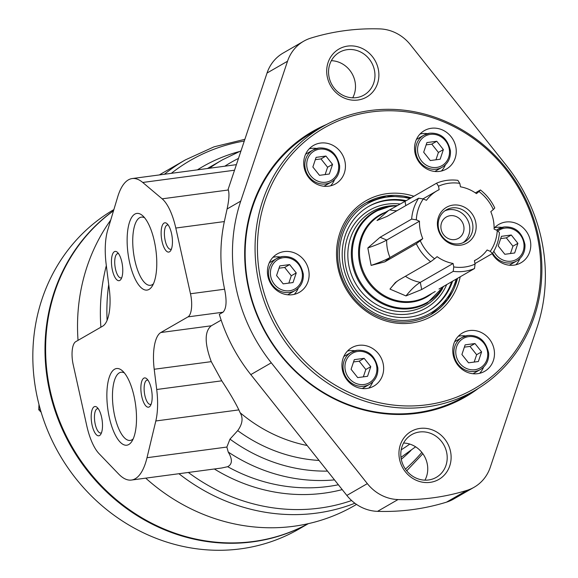 <?xml version="1.0" encoding="UTF-8"?>
<svg xmlns="http://www.w3.org/2000/svg" width="578" height="578" viewBox="0 0 578 578"><rect width="100%" height="100%" fill="white"/><g stroke="black" fill="none" stroke-linecap="round" stroke-linejoin="round"><path stroke-width="0.87" d="M356.532 504.413L354.126 505.801A191.983 176.933 -119.9 0 1 145.721 478.143M78.037 340.348A191.983 176.933 -119.9 0 1 110.723 220.081M159.333 174.939A191.983 176.933 -119.9 0 1 162.519 173.053L185.365 159.896A191.983 176.933 -119.9 0 0 164.39 174.26M162.143 198.825L142.73 182.46A73.84 26.805 -97.6 0 0 132.181 178.559A73.84 26.805 -97.6 0 0 117.702 196.874L107.681 230.181A44.304 16.083 -97.6 0 0 106.171 264.363L109.3 289.159A36.92 13.402 -97.6 0 1 102.711 326.144L75.718 341.685A18.46 6.705 -97.6 0 0 73.211 364.732L86.714 425.545A44.304 16.083 -97.6 0 0 99.062 453.658L118.656 474.039A73.84 26.805 -97.6 0 0 131.452 480.051A73.84 26.805 -97.6 0 0 147.007 457.711L155.814 420.979A44.304 16.083 -97.6 0 0 156.71 389.5L154.21 369.255A36.92 13.402 -97.6 0 1 160.828 332.523L187.994 316.874A18.46 6.705 -97.6 0 0 190.487 293.761L175.799 228.043A44.304 16.083 -97.6 0 0 162.143 198.825L228.346 189.989C229.452 193.695 229.032 200.024 227.089 208.976L224.336 221.569C219.669 243.656 219.748 266.205 224.589 289.217C226.966 300.921 226.446 308.587 223.043 312.199L219.315 314.345A166.139 153.112 -119.9 0 0 250.809 374.616L271.299 362.811A166.139 153.112 -119.9 0 1 240.744 201.108L287.526 61.232A41.132 37.902 -119.9 0 1 303.681 41.219A41.132 37.902 -119.9 0 1 310.827 38.105A239.978 221.164 -119.9 0 1 379.804 28.9A41.132 37.902 -119.9 0 1 410.481 44.824L506.523 165.64A166.139 153.112 -119.9 0 1 537.078 327.343L490.296 467.226A41.132 37.902 -119.9 0 1 474.141 487.24A41.132 37.902 -119.9 0 1 466.995 490.354A239.978 221.164 -119.9 0 1 398.018 499.558A41.132 37.902 -119.9 0 1 367.341 483.627L271.299 362.811M303.681 41.219L283.191 53.017A41.132 37.902 -119.9 0 0 267.036 73.03L228.137 189.331L228.346 189.989M221.157 320.125L211.324 325.782L160.828 332.523M197.401 169.853A177.475 163.56 -119.9 0 1 238.974 151.653M411.016 450.414A177.475 163.56 -119.9 0 1 401.291 459.279M342.227 489.609A177.475 163.56 -119.9 0 1 214.337 468.989M334.496 479.892A173.523 159.918 -119.9 0 1 228.223 452.032C232.602 459.322 232.414 464.213 227.674 466.699L221.699 468.007L131.452 480.051M228.223 452.032L226.872 447.054L229.972 439.128L237.71 430.632C242.514 423.999 243.324 418.024 240.123 412.706L238.859 409.896L155.814 420.979M238.859 409.896C235.08 402.05 229.379 392.361 221.764 380.823L211.266 361.647C204.475 343.202 204.489 331.245 211.324 325.782M128.8 444.511A38.683 14.045 82.4 0 1 107.233 403.877A38.683 14.045 82.4 0 1 122.392 370.823A38.683 14.045 82.4 0 1 135.606 405.005A38.683 14.045 82.4 0 1 131.82 441.447A38.683 14.045 82.4 0 1 128.8 444.511M99.561 435.537A14.768 5.361 82.4 0 1 91.324 420.025A14.768 5.361 82.4 0 1 97.118 407.403A14.768 5.361 82.4 0 1 102.162 420.452A14.768 5.361 82.4 0 1 100.717 434.367A14.768 5.361 82.4 0 1 99.561 435.537M149.24 406.926A14.768 5.361 82.4 0 1 141.003 391.422A14.768 5.361 82.4 0 1 146.79 378.8A14.768 5.361 82.4 0 1 151.833 391.848A14.768 5.361 82.4 0 1 150.388 405.763A14.768 5.361 82.4 0 1 149.24 406.926M149.066 289.397A38.683 14.045 82.4 0 1 127.5 248.771A38.683 14.045 82.4 0 1 142.658 215.717A38.683 14.045 82.4 0 1 155.872 249.891A38.683 14.045 82.4 0 1 152.086 286.341A38.683 14.045 82.4 0 1 149.066 289.397M119.827 280.424A14.768 5.361 82.4 0 1 111.59 264.919A14.768 5.361 82.4 0 1 117.385 252.297A14.768 5.361 82.4 0 1 122.428 265.345A14.768 5.361 82.4 0 1 120.983 279.261A14.768 5.361 82.4 0 1 119.827 280.424M169.506 251.82A14.768 5.361 82.4 0 1 161.269 236.308A14.768 5.361 82.4 0 1 167.056 223.686A14.768 5.361 82.4 0 1 172.1 236.742A14.768 5.361 82.4 0 1 170.662 250.65A14.768 5.361 82.4 0 1 169.506 251.82M171.435 249.031A12.268 4.458 82.4 0 1 171.355 249.082A12.268 4.458 82.4 0 1 170.72 249.299A12.268 4.458 82.4 0 1 164.809 238.627A12.268 4.458 82.4 0 1 166.84 225.196A12.268 4.458 82.4 0 1 167.476 224.979A12.268 4.458 82.4 0 1 168.234 225.052M121.763 277.635A12.268 4.458 82.4 0 1 121.676 277.686A12.268 4.458 82.4 0 1 121.04 277.91A12.268 4.458 82.4 0 1 115.138 267.231A12.268 4.458 82.4 0 1 117.161 253.8A12.268 4.458 82.4 0 1 117.796 253.583A12.268 4.458 82.4 0 1 118.562 253.655M153.452 283.776A34.391 12.485 82.4 0 1 152.238 284.694A34.391 12.485 82.4 0 1 150.461 285.315A34.391 12.485 82.4 0 1 133.908 255.389A34.391 12.485 82.4 0 1 139.587 217.747A34.391 12.485 82.4 0 1 141.364 217.133A34.391 12.485 82.4 0 1 144.652 217.827M151.169 404.138A12.268 4.458 82.4 0 1 151.082 404.188A12.268 4.458 82.4 0 1 150.453 404.412A12.268 4.458 82.4 0 1 144.543 393.734A12.268 4.458 82.4 0 1 146.574 380.302A12.268 4.458 82.4 0 1 147.209 380.086A12.268 4.458 82.4 0 1 147.968 380.158M101.49 432.741A12.268 4.458 82.4 0 1 101.41 432.799A12.268 4.458 82.4 0 1 100.774 433.016A12.268 4.458 82.4 0 1 94.871 422.345A12.268 4.458 82.4 0 1 96.894 408.913A12.268 4.458 82.4 0 1 97.53 408.689A12.268 4.458 82.4 0 1 98.296 408.769M133.186 438.883A34.391 12.485 82.4 0 1 131.972 439.807A34.391 12.485 82.4 0 1 130.195 440.422A34.391 12.485 82.4 0 1 113.642 410.496A34.391 12.485 82.4 0 1 119.321 372.853A34.391 12.485 82.4 0 1 121.098 372.239A34.391 12.485 82.4 0 1 124.386 372.933M107.096 320.328A189.035 174.209 -119.9 0 1 108.722 284.571M171.312 173.335A189.035 174.209 -119.9 0 1 244.292 141.032M421.832 452.379A189.035 174.209 -119.9 0 1 405.438 469.105M351.612 500.534A189.035 174.209 -119.9 0 1 188.341 472.457M478.49 388.293A153.163 141.155 -119.9 0 1 417.078 413.299A153.163 141.155 -119.9 0 1 252.073 301.572A153.163 141.155 -119.9 0 1 326.577 124.48M357.883 100.03A27.708 25.533 -119.9 0 1 328.08 62.532A27.708 25.533 -119.9 0 1 372.405 56.615A27.708 25.533 -119.9 0 1 357.883 100.03M430.126 482.363A27.708 25.533 -119.9 0 1 400.323 444.872A27.708 25.533 -119.9 0 1 444.648 438.955A27.708 25.533 -119.9 0 1 430.126 482.363M331.339 60.69A24.644 22.715 -119.9 0 1 351.98 73.529A24.644 22.715 -119.9 0 1 352.717 97.819M474.141 487.24L453.643 499.038A41.132 37.902 -119.9 0 1 446.505 502.152A239.978 221.164 -119.9 0 1 377.528 511.357A41.132 37.902 -119.9 0 1 346.851 495.433L250.809 374.616M403.581 443.03A24.644 22.715 -119.9 0 1 424.223 455.861A24.644 22.715 -119.9 0 1 424.96 480.159M419.469 432.004A24.644 22.715 -119.9 0 1 445.573 448.687A24.644 22.715 -119.9 0 1 436.303 477.349A24.644 22.715 -119.9 0 1 428.536 479.978A24.644 22.715 -119.9 0 1 402.425 463.296A24.644 22.715 -119.9 0 1 411.702 434.634A24.644 22.715 -119.9 0 1 419.469 432.004M347.226 49.665A24.644 22.715 -119.9 0 1 373.33 66.347A24.644 22.715 -119.9 0 1 364.053 95.009A24.644 22.715 -119.9 0 1 356.294 97.639A24.644 22.715 -119.9 0 1 330.183 80.956A24.644 22.715 -119.9 0 1 339.459 52.295A24.644 22.715 -119.9 0 1 347.226 49.665M468.881 393.921A152.39 140.44 -119.9 0 1 464.698 396.436A152.39 140.44 -119.9 0 1 416.673 412.699A152.39 140.44 -119.9 0 1 255.245 309.548A152.39 140.44 -119.9 0 1 312.604 132.319A152.39 140.44 -119.9 0 1 316.889 129.963M462.436 397.628A152.39 140.44 -119.9 0 1 461.446 398.249M309.411 134.219A152.39 140.44 -119.9 0 1 310.444 133.67M475.065 264.088L474.531 268.524A46.739 43.075 -119.9 0 1 453.217 271.364L421.673 289.535L405.966 295.922A93.383 22.939 -66.9 0 1 420.314 282.353L453.101 263.474A39.636 36.53 -119.9 0 1 437.105 256.661L434.591 258.771A43.047 39.672 -119.9 0 1 420.257 240.744L422.778 238.627A39.636 36.53 -119.9 0 1 419.476 221.179L416.305 219.828A43.047 39.672 -119.9 0 1 423.284 198.955L426.456 200.306A39.636 36.53 -119.9 0 1 437.004 190.798A39.636 36.53 -119.9 0 1 439.157 189.663L438.5 186.203A43.047 39.672 -119.9 0 1 459.813 183.356L460.464 186.817A39.636 36.53 -119.9 0 1 476.46 193.63L478.974 191.52A43.047 39.672 -119.9 0 1 493.309 209.547L490.794 211.656A39.636 36.53 -119.9 0 1 494.089 229.112L497.261 230.463A43.047 39.672 -119.9 0 1 490.281 251.336L487.11 249.985A39.636 36.53 -119.9 0 1 476.561 259.493A39.636 36.53 -119.9 0 1 474.415 260.627L475.065 264.088A43.047 39.672 -119.9 0 1 453.752 266.935L453.101 263.474M397.18 281.132A93.383 22.939 -66.9 0 0 389.969 289.108L405.966 295.922M389.969 289.108L395.352 282.541L399.095 279.918L430.646 261.747A46.739 43.075 -119.9 0 1 416.312 243.721L384.767 261.885L371.127 265.403L367.832 247.948L380.114 237.255L386.689 240.058L419.476 221.179M474.531 268.524L438.998 289.043M416.305 219.828L411.659 219.091L380.114 237.255M411.659 219.091A46.739 43.075 -119.9 0 1 418.638 198.218L387.094 216.382L377.008 220.5L388.582 210.479L405.012 201.361L405.814 205.602M438.5 186.203L436.556 183.197L405.012 201.361M436.556 183.197A46.739 43.075 -119.9 0 1 446.946 180.365A46.739 43.075 -119.9 0 1 457.87 180.35L459.813 183.356M478.974 191.52L480.441 189.967L475.383 192.886M480.441 189.967A46.739 43.075 -119.9 0 1 494.768 207.993L493.309 209.547M497.261 230.463L499.428 232.631A46.739 43.075 -119.9 0 1 492.442 253.504L474.971 263.568M437.763 227.681A20.591 18.98 -119.9 0 1 463.014 206.519A20.591 18.98 -119.9 0 1 469.574 241.236A20.591 18.98 -119.9 0 1 437.763 227.681M418.638 198.218L423.284 198.955M416.312 243.721L420.257 240.744M371.127 265.403A93.383 12.832 -10.7 0 0 389.991 257.513L422.778 238.627M492.442 253.504L490.281 251.336M384.767 261.885L389.991 257.513A39.636 36.53 -119.9 0 1 386.689 240.058A93.383 12.832 -10.7 0 1 367.832 247.948M453.217 271.364L453.752 266.935M434.591 258.771L430.646 261.747M396.869 210.753A93.383 35.778 50 0 1 389.702 209.865M472.594 223.585A18.46 17.015 -119.9 0 1 464.755 241.857A18.46 17.015 -119.9 0 1 438.492 228.137A18.46 17.015 -119.9 0 1 446.332 209.865A18.46 17.015 -119.9 0 1 472.594 223.585M444.829 210.847A18.46 17.015 -119.9 0 1 469.488 225.369A18.46 17.015 -119.9 0 1 463.151 242.659M463.773 226.135A12.268 11.307 -119.9 0 1 458.556 238.281A12.268 11.307 -119.9 0 1 442.64 233.288A12.268 11.307 -119.9 0 1 446.31 217.017A12.268 11.307 -119.9 0 1 463.773 226.135M371.43 111.93A150.453 138.655 -119.9 0 1 533.27 315.523A150.453 138.655 -119.9 0 1 292.591 347.638A150.453 138.655 -119.9 0 1 371.43 111.93M284.195 251.589A22.152 20.418 -119.9 0 1 307.662 266.588A22.152 20.418 -119.9 0 1 299.325 292.352A22.152 20.418 -119.9 0 1 270.583 283.343A22.152 20.418 -119.9 0 1 277.216 253.959A22.152 20.418 -119.9 0 1 284.195 251.589M358.721 345.341A22.152 20.418 -119.9 0 1 382.188 360.332A22.152 20.418 -119.9 0 1 373.85 386.097A22.152 20.418 -119.9 0 1 345.102 377.087A22.152 20.418 -119.9 0 1 351.742 347.703A22.152 20.418 -119.9 0 1 358.721 345.341M469.546 330.551A22.152 20.418 -119.9 0 1 493.012 345.543A22.152 20.418 -119.9 0 1 484.675 371.307A22.152 20.418 -119.9 0 1 455.926 362.298A22.152 20.418 -119.9 0 1 462.566 332.914A22.152 20.418 -119.9 0 1 469.546 330.551M494.103 228.274A22.152 20.418 -119.9 0 1 498.865 224.38A22.152 20.418 -119.9 0 1 505.844 222.017A22.152 20.418 -119.9 0 1 529.311 237.009A22.152 20.418 -119.9 0 1 520.973 262.773A22.152 20.418 -119.9 0 1 492.167 253.663M431.325 128.273A22.152 20.418 -119.9 0 1 454.785 143.265A22.152 20.418 -119.9 0 1 446.447 169.029A22.152 20.418 -119.9 0 1 417.706 160.019A22.152 20.418 -119.9 0 1 424.339 130.635A22.152 20.418 -119.9 0 1 431.325 128.273M320.501 143.062A22.152 20.418 -119.9 0 1 343.968 158.054A22.152 20.418 -119.9 0 1 335.63 183.818A22.152 20.418 -119.9 0 1 306.882 174.809A22.152 20.418 -119.9 0 1 313.522 145.425A22.152 20.418 -119.9 0 1 320.501 143.062M366.127 202.791A64.613 59.541 -119.9 0 1 386.465 195.906M319.49 175.329L312.864 167.006L316.094 157.368L325.934 156.053L332.552 164.376L329.33 174.021L319.49 175.329M430.307 160.547L423.688 152.216L426.911 142.578L436.758 141.263L443.377 149.586L440.154 159.232L430.307 160.547M305.574 154.268A18.46 17.015 -119.9 0 1 306.044 153.986L313.001 149.984A18.46 17.015 -119.9 0 0 307.474 174.469A18.46 17.015 -119.9 0 0 331.425 181.976L324.468 185.979A18.46 17.015 -119.9 0 1 323.991 186.246M309.252 148.784A22.152 20.418 -119.9 0 1 311.188 148.423A22.152 20.418 -119.9 0 1 316.628 148.452M334.568 179.606A22.152 20.418 -119.9 0 1 330.58 185.82M283.184 283.863L276.566 275.54L279.788 265.902L289.636 264.587L296.254 272.91L293.032 282.555L283.184 283.863M269.276 262.802A18.46 17.015 -119.9 0 1 269.745 262.52L276.703 258.518A18.46 17.015 -119.9 0 0 271.169 283.003A18.46 17.015 -119.9 0 0 295.127 290.51L288.169 294.513A18.46 17.015 -119.9 0 1 287.692 294.78M272.953 257.318A22.152 20.418 -119.9 0 1 274.882 256.957A22.152 20.418 -119.9 0 1 280.33 256.986M298.27 288.14A22.152 20.418 -119.9 0 1 294.281 294.354M442.531 288.617A54.014 49.78 -119.9 0 1 408.617 311.174A54.014 49.78 -119.9 0 1 348.801 265.259A54.014 49.78 -119.9 0 1 388.748 206.028A54.014 49.78 -119.9 0 1 394.731 205.609M446.707 284.542A56.485 52.056 -119.9 0 1 356.496 290.813A56.485 52.056 -119.9 0 1 387.462 204.099A56.485 52.056 -119.9 0 1 400.265 204.034M368.323 206.642A60.177 55.459 -119.9 0 1 386.783 200.508A60.177 55.459 -119.9 0 1 405.236 201.231M451.591 281.732A60.177 55.459 -119.9 0 1 428.377 310.942M452.588 281.154A60.177 55.459 -119.9 0 1 428.876 310.661A60.177 55.459 -119.9 0 1 350.788 286.182A60.177 55.459 -119.9 0 1 368.815 206.353A60.177 55.459 -119.9 0 1 387.78 199.937A60.177 55.459 -119.9 0 1 406.233 200.66M420.076 133.995A22.152 20.418 -119.9 0 1 422.005 133.634A22.152 20.418 -119.9 0 1 427.453 133.662M445.392 164.817A22.152 20.418 -119.9 0 1 441.404 171.03M416.398 139.479A18.46 17.015 -119.9 0 1 416.868 139.197L423.826 135.194A18.46 17.015 -119.9 0 0 418.291 159.68A18.46 17.015 -119.9 0 0 442.249 167.187L435.292 171.189A18.46 17.015 -119.9 0 1 434.815 171.456M494.595 227.739A22.152 20.418 -119.9 0 1 496.531 227.378A22.152 20.418 -119.9 0 1 501.979 227.407M519.911 258.561A22.152 20.418 -119.9 0 1 515.923 264.775M492.666 253.164A18.46 17.015 -119.9 0 0 516.768 260.931L509.818 264.934A18.46 17.015 -119.9 0 1 509.334 265.201M458.296 336.273A22.152 20.418 -119.9 0 1 460.225 335.912A22.152 20.418 -119.9 0 1 465.673 335.941M483.613 367.095A22.152 20.418 -119.9 0 1 479.624 373.309M454.619 341.757A18.46 17.015 -119.9 0 1 455.088 341.475L462.046 337.473A18.46 17.015 -119.9 0 0 456.512 361.958A18.46 17.015 -119.9 0 0 480.47 369.465L473.512 373.467A18.46 17.015 -119.9 0 1 473.035 373.735M347.472 351.063A22.152 20.418 -119.9 0 1 349.408 350.702A22.152 20.418 -119.9 0 1 354.849 350.73M372.788 381.885A22.152 20.418 -119.9 0 1 368.8 388.098M343.794 356.547A18.46 17.015 -119.9 0 1 344.271 356.265L351.222 352.262A18.46 17.015 -119.9 0 0 345.695 376.748A18.46 17.015 -119.9 0 0 369.645 384.254L362.695 388.257A18.46 17.015 -119.9 0 1 362.211 388.524M279.022 268.199L284.665 267.448L289.636 264.587M284.665 267.448L291.283 275.771L296.254 272.91M291.283 275.771L288.834 283.112M354.314 359.646L364.154 358.331L370.773 366.654L367.55 376.3L357.71 377.607L351.084 369.284L354.314 359.646M353.541 361.944L359.191 361.192L364.154 358.331M359.191 361.192L365.809 369.515L370.773 366.654M365.809 369.515L363.352 376.856M465.138 344.856L474.979 343.542L481.597 351.865L478.374 361.51L468.527 362.825L461.909 354.495L465.138 344.856M464.365 347.154L470.008 346.403L474.979 343.542M470.008 346.403L476.633 354.726L481.597 351.865M476.633 354.726L474.177 362.066M501.437 236.323L511.277 235.008L517.895 243.331L514.673 252.976L504.832 254.291L498.214 245.961L501.437 236.323M500.664 238.62L506.314 237.869L511.277 235.008M506.314 237.869L512.932 246.192L517.895 243.331M512.932 246.192L510.475 253.532M426.145 144.876L431.788 144.124L436.758 141.263M431.788 144.124L438.406 152.448L443.377 149.586M438.406 152.448L435.957 159.788M315.321 159.665L320.971 158.914L325.934 156.053M320.971 158.914L327.589 167.237L332.552 164.376M327.589 167.237L325.132 174.578M370.469 110.492A152.296 140.353 -119.9 0 1 531.796 213.578A152.296 140.353 -119.9 0 1 474.473 390.699A152.296 140.353 -119.9 0 1 276.848 328.759A152.296 140.353 -119.9 0 1 322.473 126.741A152.296 140.353 -119.9 0 1 370.469 110.492M308.211 134.97A152.296 140.353 -119.9 0 1 309.562 134.183L322.473 126.741M474.473 390.699L461.555 398.141A152.296 140.353 -119.9 0 1 460.196 398.907M308.168 523.69A184.599 170.127 -119.9 0 1 253.395 541.485A184.599 170.127 -119.9 0 1 61.131 424.816A184.599 170.127 -119.9 0 1 113.519 210.789M40.171 408.949L38.769 409.759L38.972 404.506M38.769 409.759L41.132 412.222M308.226 523.675A184.599 170.127 -119.9 0 1 114.169 498.727A184.599 170.127 -119.9 0 1 113.555 210.674M308.327 523.654L298.775 529.152A184.599 170.127 -119.9 0 1 102.003 505.736A184.599 170.127 -119.9 0 1 113.88 209.583M100.883 327.191A191.983 176.933 -119.9 0 1 106.33 265.591M354.885 503.243A191.983 176.933 -119.9 0 1 178.927 473.714M234.538 170.214L142.73 182.46M224.336 221.569L175.799 228.043M227.089 208.976L240.744 201.108M224.589 289.217L190.487 293.761M223.043 312.199L187.994 316.874M207.437 168.516A173.523 159.918 -119.9 0 1 209.518 167.295A173.523 159.918 -119.9 0 1 209.648 167.215L222.328 159.918A173.523 159.918 -119.9 0 1 222.617 159.752L241.026 150.807M338.368 484.761A173.523 159.918 -119.9 0 1 227.674 466.699M224.784 166.204A167.028 153.929 -119.9 0 1 238.476 158.415M409.78 444.085A167.028 153.929 -119.9 0 1 401.204 449.814M327.516 471.106A167.028 153.929 -119.9 0 1 229.972 439.128M209.453 168.249A173.523 159.918 -119.9 0 1 222.328 159.918M226.872 447.054L147.007 457.711M307.156 445.501A149.529 137.802 -119.9 0 1 240.123 412.706M221.764 380.823L156.71 389.5M211.266 361.647L154.21 369.255M319.049 460.456A158.17 145.764 -119.9 0 1 237.71 430.632M267.036 73.03L287.526 61.232M446.505 502.152L466.995 490.354M377.528 511.357L398.018 499.558M346.851 495.433L367.341 483.627M405.402 276.284A39.636 36.53 -119.9 0 0 420.314 282.353L421.673 289.535M435.234 291.493L426.824 296.333A46.739 43.075 -119.9 0 1 366.17 277.324A46.739 43.075 -119.9 0 1 380.172 215.319L388.582 210.479M444.135 286.023L427.286 302.973A52.721 48.588 -119.9 0 1 358.866 281.529A52.721 48.588 -119.9 0 1 374.667 211.591A52.721 48.588 -119.9 0 1 391.277 205.97M443.586 286.341A52.179 48.09 -119.9 0 1 361.25 283.509A52.179 48.09 -119.9 0 1 391.819 206.245A52.179 48.09 -119.9 0 1 396.97 205.847M432.077 293.306A47.28 43.574 -119.9 0 1 365.303 277.823A47.28 43.574 -119.9 0 1 385.432 212.292M460.233 276.754A66.456 61.246 -119.9 0 1 394.218 322.842A66.456 61.246 -119.9 0 1 336.62 257.622A66.456 61.246 -119.9 0 1 386.877 193.681A66.456 61.246 -119.9 0 1 413.877 196.253M360.672 206.397A64.613 59.541 -119.9 0 1 366.235 202.734A64.613 59.541 -119.9 0 1 386.595 195.834A64.613 59.541 -119.9 0 1 411.168 197.813M457.523 278.314A64.613 59.541 -119.9 0 1 430.718 314.714C410.59 325.342 390.107 324.41 369.277 311.918C357.717 304.324 349.098 294.094 343.411 281.226C330.269 252.398 340.745 216.627 366.235 202.734M319.591 149.16A16.986 15.649 -119.9 0 1 337.855 172.143A16.986 15.649 -119.9 0 1 310.689 175.77A16.986 15.649 -119.9 0 1 319.591 149.16M430.408 134.371A16.986 15.649 -119.9 0 1 448.68 157.353A16.986 15.649 -119.9 0 1 421.514 160.98A16.986 15.649 -119.9 0 1 430.408 134.371M331.425 181.976C337.198 178.327 339.936 172.894 339.626 165.691C336.837 153.315 329.93 147.412 318.897 147.982L313.001 149.984A18.46 17.015 -119.9 0 1 318.818 148.011M283.285 257.694A16.986 15.649 -119.9 0 1 301.557 280.677A16.986 15.649 -119.9 0 1 274.384 284.304A16.986 15.649 -119.9 0 1 283.285 257.694M295.127 290.51C300.9 286.861 303.631 281.428 303.327 274.225C300.538 261.848 293.624 255.946 282.591 256.516L276.703 258.518A18.46 17.015 -119.9 0 1 282.519 256.545M456.179 279.087A63.132 58.183 -119.9 0 1 392.13 319.403A63.132 58.183 -119.9 0 1 339.445 256.711A63.132 58.183 -119.9 0 1 387.238 197.062A63.132 58.183 -119.9 0 1 409.824 198.594M442.249 167.187C448.022 163.538 450.753 158.112 450.45 150.901C447.661 138.525 440.747 132.622 429.714 133.193L423.826 135.194A18.46 17.015 -119.9 0 1 429.642 133.222M496.531 230.152A18.46 17.015 -119.9 0 1 498.344 228.939A18.46 17.015 -119.9 0 1 504.161 226.966M497.875 231.077A16.986 15.649 -119.9 0 1 504.934 228.115A16.986 15.649 -119.9 0 1 523.379 241.026A16.986 15.649 -119.9 0 1 514.03 260.505A16.986 15.649 -119.9 0 1 493.843 251.22M480.47 369.465C486.243 365.816 488.974 360.39 488.67 353.18C485.881 340.803 478.974 334.9 467.942 335.471L462.046 337.473A18.46 17.015 -119.9 0 1 467.862 335.5M468.628 336.649A16.986 15.649 -119.9 0 1 486.9 359.632A16.986 15.649 -119.9 0 1 459.734 363.259A16.986 15.649 -119.9 0 1 468.628 336.649M369.645 384.254C375.418 380.606 378.156 375.173 377.846 367.969C375.057 355.593 368.15 349.69 357.117 350.261L351.222 352.262A18.46 17.015 -119.9 0 1 357.038 350.29M357.811 351.438A16.986 15.649 -119.9 0 1 376.076 374.421A16.986 15.649 -119.9 0 1 348.91 378.048A16.986 15.649 -119.9 0 1 357.811 351.438M415.611 446.816L400.98 457.357M406.71 470.81L422.85 453.723M244.87 139.312L214.084 146.812L185.365 159.896M132.181 178.559L236.395 164.651M437.004 190.798L422.937 198.897M397.556 205.522L391.371 205.934L374.667 211.591M476.561 259.493L474.43 260.721M430.653 314.75L447.647 299.505L457.473 278.343M411.117 197.849L386.545 195.884L366.17 202.77M496.358 230.08L504.24 226.937C515.273 226.366 522.18 232.269 524.969 244.646C525.279 251.856 522.541 257.282 516.768 260.931"/></g></svg>

